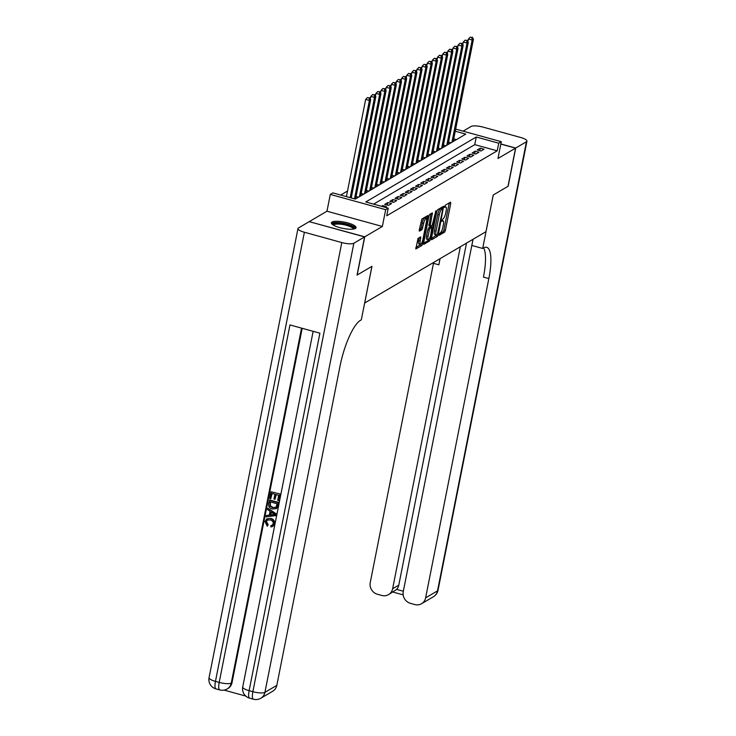 <?xml version="1.0" encoding="UTF-8"?>
<svg xmlns="http://www.w3.org/2000/svg" width="736" height="736" viewBox="0 0 736 736"><rect width="100%" height="100%" fill="white"/><g stroke="black" fill="none" stroke-linecap="round" stroke-linejoin="round"><path stroke-width="1.1" d="M439.107 234.434L439.254 235.281L444.608 232.125L445.409 230.331L450.754 203.338L450.552 202.133L445.188 205.289L444.691 207.405L445.473 206.982A5.06 1.352 105.4 0 1 445.86 206.899A5.06 1.352 105.4 0 1 446.136 210.827L445.685 213.081A5.06 1.352 105.4 0 1 443.127 218.822L441.867 220.487L441.931 221.352L442.704 220.929A5.06 1.352 105.4 0 1 443.1 220.846A5.06 1.352 105.4 0 1 443.376 224.774L442.925 227.019A5.06 1.352 105.4 0 1 440.358 232.769L439.107 234.434M355.414 228.473A12.567 3.22 11.2 0 0 356.068 227.7A12.567 3.22 11.2 0 0 346.086 222.474A12.567 3.22 11.2 0 0 332.074 222.042A12.567 3.22 11.2 0 0 331.421 222.815A12.567 3.22 11.2 0 0 341.403 228.04A12.567 3.22 11.2 0 0 355.414 228.473M418.03 238.418L415.812 249.007L421.894 245.484L422.694 243.69L427.956 215.473L421.875 218.997L419.262 229.936L419.354 231.168L422.022 229.641L423.715 223.312A4.232 1.132 105.4 0 1 426.19 218.445A4.232 1.132 105.4 0 1 426.42 221.729L422.896 239.494A4.232 1.132 105.4 0 1 420.431 244.37A4.232 1.132 105.4 0 1 420.201 241.086L420.707 236.891L418.03 238.418M309.35 221.683L364.752 236.817L357.19 275.006L371.956 266.322L364.697 302.984L485.962 231.684L493.221 195.022L507.987 186.337L515.55 148.138L497.959 158.488L501.28 141.689L498.714 143.198L497.205 150.834L386.731 215.795L388.249 208.15L385.673 209.668L330.298 194.405L332.874 192.896L355.322 199.079L465.787 134.118L455.244 131.21M364.752 236.817L382.352 226.467L385.673 209.668M431.416 238.556L431.627 239.761L437.58 236.265L438.38 234.471L443.633 206.246L437.561 209.769L436.761 211.572L431.416 238.556M429.732 240.874L423.78 244.38L423.577 243.174L428.922 216.182L429.723 214.388L432.391 212.86L430.312 225.041L430.394 226.265L432.207 225.244L435.905 210.781L430.532 239.08L429.732 240.874L428.242 240.46L423.568 243.211M515.55 148.138L500.811 144.081M480.958 151.018L484.04 149.206L480.295 148.175L477.213 149.988L480.958 151.018M475.815 154.036L478.897 152.223L475.162 151.193L472.08 153.005L475.815 154.036M470.681 157.062L473.763 155.25L470.019 154.21L466.937 156.032L470.681 157.062M465.538 160.08L468.62 158.268L464.885 157.237L461.803 159.05L465.538 160.08M460.405 163.098L463.487 161.285L459.742 160.255L456.66 162.067L460.405 163.098M455.262 166.124L458.353 164.312L454.609 163.282L451.527 165.094L455.262 166.124M450.128 169.142L453.21 167.33L449.466 166.299L446.384 168.112L450.128 169.142M444.986 172.169L448.077 170.356L444.332 169.326L441.25 171.138L444.986 172.169M439.852 175.186L442.934 173.374L439.19 172.344L436.108 174.156L439.852 175.186M434.709 178.204L437.8 176.392L434.056 175.361L430.974 177.174L434.709 178.204M429.576 181.231L432.658 179.418L428.913 178.388L425.831 180.2L429.576 181.231M424.433 184.248L427.524 182.436L423.78 181.406L420.698 183.218L424.433 184.248M419.299 187.275L422.381 185.463L418.637 184.432L415.555 186.245L419.299 187.275M414.166 190.293L417.248 188.48L413.503 187.45L410.421 189.262L414.166 190.293M409.023 193.31L412.105 191.498L408.36 190.468L405.278 192.28L409.023 193.31M403.889 196.337L406.971 194.525L403.227 193.494L400.145 195.307L403.889 196.337M398.746 199.355L401.828 197.542L398.084 196.512L395.002 198.324L398.746 199.355M393.613 202.382L396.695 200.569L392.95 199.539L389.868 201.351L393.613 202.382M388.47 205.399L391.552 203.587L387.808 202.556L384.726 204.369L388.47 205.399M385.213 207.322L386.418 206.604L382.674 205.574L381.469 206.282M497.205 150.834L474.757 144.642L373.612 204.12M347.521 191.029L340.685 195.049M456.458 139.61L453.726 138.856M453.358 140.742L454.112 140.953L451.021 142.766L448.546 142.085M448.215 143.768L448.969 143.971L445.887 145.783L443.412 145.102M443.081 146.786L443.836 146.998L440.744 148.81L438.27 148.129M437.938 149.813L438.693 150.015L435.611 151.828L433.136 151.147M432.805 152.83L433.559 153.042L430.468 154.854L427.993 154.174M427.662 155.848L428.416 156.06L425.334 157.872L422.86 157.191M422.528 158.875L423.283 159.077L420.201 160.89L417.717 160.209M417.386 161.892L418.14 162.104L415.058 163.916L412.583 163.236M412.252 164.919L413.006 165.122L409.924 166.934L407.44 166.253M407.109 167.937L407.864 168.148L404.782 169.961L402.307 169.28M401.976 170.954L402.73 171.166L399.648 172.978L397.173 172.298M396.833 173.981L397.587 174.184L394.505 176.005L392.03 175.315M391.699 176.999L392.454 177.21L389.372 179.023L386.897 178.342M386.556 180.026L387.311 180.228L384.229 182.04L381.754 181.36M381.423 183.043L382.177 183.255L379.095 185.067L376.62 184.386M376.28 186.07L377.034 186.272L373.952 188.085L371.478 187.404M371.146 189.088L371.901 189.29L368.819 191.112L366.344 190.422M366.004 192.105L366.758 192.317L363.676 194.129L361.201 193.448M360.87 195.132L361.624 195.334L358.542 197.147L356.068 196.466M355.727 198.15L356.482 198.361L355.276 199.07M382.352 226.467L326.977 211.204L309.378 221.554M326.977 211.204L330.298 194.405M498.714 143.198L476.266 137.006L365.792 201.968L388.249 208.15M455.658 129.113L501.28 141.689M474.757 144.642L476.266 137.006M480.295 148.175L479.798 150.696M475.162 151.193L474.656 153.723M470.019 154.21L469.522 156.74M464.885 157.237L464.379 159.758M459.742 160.255L459.246 162.785M454.609 163.282L454.103 165.802M449.466 166.299L448.969 168.829M444.332 169.326L443.836 171.847M439.19 172.344L438.693 174.864M434.056 175.361L433.559 177.891M428.913 178.388L428.416 180.909M423.78 181.406L423.283 183.936M418.637 184.432L418.14 186.953M413.503 187.45L413.006 189.971M408.36 190.468L407.864 192.998M403.227 193.494L402.73 196.015M398.084 196.512L397.587 199.042M392.95 199.539L392.454 202.06M387.808 202.556L387.311 205.077M382.674 205.574L382.481 206.568M439.217 234.002L443.118 231.711L443.918 229.917L449.264 202.888L450.754 203.338M441.94 208.49L442.235 207.028L443.725 207.478M431.406 238.593L436.623 234.968M437.442 234.49L442.686 209.539L442.63 208.684L441.812 209.125A5.06 1.352 105.4 0 0 439.245 214.875L436.043 231.067A5.06 1.352 105.4 0 0 436.31 235.005A5.06 1.352 105.4 0 0 436.706 234.922L437.442 234.49M441.195 208.325L442.548 208.702M436.31 235.005L434.81 234.591A5.06 1.352 105.4 0 1 434.544 230.662L437.754 214.461A5.06 1.352 105.4 0 1 440.312 208.72L441.048 208.288M429.014 225.823L430.983 213.642M431.627 225.584L431.314 227.157M428.058 236.394A4.232 1.132 105.4 0 0 428.288 239.678A4.232 1.132 105.4 0 0 430.753 234.812L431.793 227.341L430.1 228.335L429.3 230.138L428.058 236.394L426.558 235.98A4.232 1.132 105.4 0 0 426.788 239.264L428.288 239.678M430.505 226.992L431.793 227.341M426.558 235.98L427.8 229.724L428.6 227.93L430.293 226.936M428.242 240.46L428.821 239.448M420.431 244.37L418.931 243.956A4.232 1.132 105.4 0 1 418.701 240.672L419.299 237.673M426.19 218.445L424.7 218.031A4.232 1.132 105.4 0 0 422.225 222.898L423.715 223.312M419.262 229.972L420.523 229.236L421.323 227.433L422.225 222.898M426.116 218.417L426.549 216.255M415.73 247.82L420.946 244.15M453.21 141.478L473.441 39.284L472.162 40.038L468.418 39.008L467.912 41.566M471.813 37.518L470.322 37.104L471.813 37.518L472.162 40.038L451.922 142.241M472.328 37.214L473.441 39.284M468.418 39.008L470.322 37.104M332.874 224.802A10.874 2.778 -168.8 0 1 341.936 223.394A10.874 2.778 -168.8 0 1 353.988 227.875A10.874 2.778 -168.8 0 1 353.961 228.979M353.243 229.098A10.065 2.576 11.2 0 0 353.059 228.537A10.065 2.576 11.2 0 0 342.838 224.526A10.065 2.576 11.2 0 0 333.5 225.198M355.663 228.307A12.484 3.192 11.2 0 0 355.534 228.077A12.484 3.192 11.2 0 0 343.73 223.275A12.484 3.192 11.2 0 0 331.559 223.532M515.706 148.056L508.144 186.245L493.267 194.994L482.687 248.455L483.561 247.94A40.278 10.764 -74.6 0 1 486.698 247.305A40.278 10.764 -74.6 0 1 488.842 278.585L425.62 597.862L437.515 590.87L526.442 141.735L515.706 148.056L500.83 143.952M482.687 248.455L471.831 245.465L473.064 239.264M460.34 246.744L392.619 588.772A9.669 8.979 -120.5 0 1 388.544 594.624A9.669 8.979 -120.5 0 1 381.828 595.461L377.412 594.246A9.669 8.979 -120.5 0 1 370.245 582.599L433.467 263.322A40.278 10.764 -74.6 0 0 433.633 262.448M439.907 258.768A40.278 10.764 -74.6 0 1 438.858 264.804L440.073 258.667M526.442 141.735A9.669 2.475 11.2 0 0 526.948 141.137A9.669 2.475 11.2 0 0 520.545 137.448L483.138 127.135A9.669 2.475 11.2 0 0 471.077 126.472L463.1 131.164M473.027 239.292L403.245 591.698A9.669 8.979 -120.5 0 0 410.412 603.336L414.828 604.56A9.669 8.979 -120.5 0 0 421.544 603.722A9.669 8.979 -120.5 0 0 425.62 597.862M466.514 243.119L398.783 585.148A9.669 8.979 59.5 0 1 396.676 589.398L403.337 591.229M483.635 247.894A40.278 10.764 -74.6 0 1 483.451 277.095L488.842 278.585M388.544 594.624L396.676 589.398M267.426 519.947L266.469 521.548L268.208 524.74L267.242 526.194L264.997 521.622L266.653 518.944L270.922 518.42C273.672 519.239 274.905 521.07 274.62 523.894L272.872 526.369M266.864 518.834L270.922 518.42M270.508 518.659C273.258 519.487 274.491 521.309 274.215 524.133L272.67 526.498L270.903 526.948L270.885 525.587L272.449 525.118M267.784 508.162L276.451 514.032L276.166 515.494L266.055 516.902L266.322 515.531L269.293 515.246L270.066 511.336L267.508 509.533L267.784 508.162L276.046 514.28L275.752 515.734M266.322 515.531L269.339 515.034M274.997 499.33L273.958 499.045L274.914 494.224L271.805 493.368L270.738 498.769L269.698 498.484L271.023 491.786L280.416 494.022L279.137 500.489L277.693 500.443L278.714 495.273L275.954 494.509L274.997 499.33L276.294 494.601M272.154 493.46L270.738 498.769M302.183 328.302L232.024 682.622A9.669 8.979 59.5 0 1 227.948 688.482L227.176 688.933A9.669 8.979 -120.5 0 0 231.251 683.072L232.024 682.622M224.075 690.101L245.796 696.081M269.348 500.25L278.328 502.725L277.26 507.444L276.35 508.604L272.403 509.018C269.523 508.245 268.29 506.414 268.704 503.534L269.762 500.011L278.742 502.486L277.674 507.205L276.258 508.668M364.596 236.909L309.221 221.646L298.485 227.958A9.669 2.475 11.2 0 0 297.979 228.556A9.669 2.475 11.2 0 0 304.382 232.245L341.798 242.558A9.669 2.475 11.2 0 0 353.86 243.22L364.596 236.909L357.034 275.098L371.91 266.349L361.321 319.82L360.447 320.335A40.278 10.764 105.4 0 0 340.041 366.077L276.819 685.363A9.669 8.979 59.5 0 1 272.743 691.224L260.848 698.216A9.669 8.979 -120.5 0 0 264.923 692.355L276.819 685.363M353.86 243.22L264.923 692.355A9.669 2.475 -168.8 0 1 252.862 691.693L249.127 690.662L319.902 333.187L289.975 324.935L219.19 682.41L215.455 681.38A9.669 2.475 -168.8 0 1 209.052 677.69L297.979 228.556M271.023 491.786L280.416 494.022M280.002 494.261L278.723 500.728M270.13 501.832L269.965 506.055L272.679 507.739L276.184 507.058L277.04 503.737L270.13 501.832M275.568 507.619L276.184 507.058M270.471 501.924L270.37 505.816L273.084 507.49L275.77 507.481M273.332 513.636L271.032 512.017L270.406 515.145L274.859 514.722L273.332 513.636M271.345 512.238L270.82 514.896L275.273 514.482M270.885 525.587L272.246 525.246L273.185 523.793C273.314 521.732 272.338 520.453 270.259 519.956L267.223 520.058L266.469 521.548M266.055 521.787L267.794 524.98L268.208 524.74M267.794 524.98L267.242 526.194M448.068 144.504L468.308 42.302L467.02 43.056L463.284 42.026L462.769 44.592M466.679 40.535L465.18 40.121L466.679 40.535L467.02 43.056L446.789 145.259M467.194 40.232L468.308 42.302M463.284 42.026L465.18 40.121M442.934 147.522L463.165 45.328L461.886 46.083L458.142 45.052L457.636 47.61M461.536 43.553L460.046 43.148L461.536 43.553L461.886 46.083L441.646 148.276M462.052 43.258L463.165 45.328M458.142 45.052L460.046 43.148M437.791 150.549L458.031 48.346L456.743 49.1L453.008 48.07L452.493 50.637M456.403 46.58L454.903 46.166L456.403 46.58L456.743 49.1L436.512 151.303M456.918 46.276L458.031 48.346M453.008 48.07L454.903 46.166M432.658 153.566L452.888 51.364L451.61 52.118L447.865 51.088L447.359 53.654M451.26 49.597L449.77 49.183L451.26 49.597L451.61 52.118L431.37 154.321M451.775 49.294L452.888 51.364M447.865 51.088L449.77 49.183M427.515 156.593L447.755 54.39L446.467 55.145L442.732 54.114L442.216 56.672M446.126 52.624L444.627 52.21L446.126 52.624L446.467 55.145L426.236 157.348M446.642 52.32L447.755 54.39M442.732 54.114L444.627 52.21M422.381 159.611L442.612 57.408L441.333 58.162L437.589 57.132L437.083 59.699M440.984 55.642L439.493 55.228L440.984 55.642L441.333 58.162L421.093 160.365M441.499 55.338L442.612 57.408M437.589 57.132L439.493 55.228M417.238 162.628L437.478 60.435L436.19 61.189L432.455 60.159L431.949 62.716M435.85 58.668L434.35 58.254L435.85 58.668L436.19 61.189L415.96 163.383M436.365 58.365L437.478 60.435M432.455 60.159L434.35 58.254M412.105 165.655L432.336 63.452L431.057 64.207L427.312 63.176L426.806 65.743M430.716 61.686L429.217 61.272L430.716 61.686L431.057 64.207L410.817 166.41M431.222 61.382L432.336 63.452M427.312 63.176L429.217 61.272M406.962 168.673L427.202 66.47L425.914 67.224L422.179 66.194L421.673 68.761M425.574 64.704L424.074 64.29L425.574 64.704L425.914 67.224L405.683 169.427M426.089 64.4L427.202 66.47M422.179 66.194L424.074 64.29M401.828 171.7L422.068 69.497L420.78 70.251L417.036 69.221L416.53 71.778M420.44 67.73L418.94 67.316L420.44 67.73L420.78 70.251L400.54 172.454M420.946 67.427L422.068 69.497M417.036 69.221L418.94 67.316M396.686 174.717L416.926 72.514L415.638 73.269L411.902 72.238L411.396 74.805M415.297 70.748L413.798 70.334L415.297 70.748L415.638 73.269L395.407 175.472M415.812 70.444L416.926 72.514M411.902 72.238L413.798 70.334M391.552 177.735L411.792 75.541L410.504 76.296L406.76 75.265L406.254 77.823M410.164 73.775L408.664 73.361L410.164 73.775L410.504 76.296L390.264 178.489M410.67 73.471L411.792 75.541M406.76 75.265L408.664 73.361M386.409 180.762L406.649 78.559L405.361 79.313L401.626 78.283L401.12 80.85M405.021 76.792L403.521 76.378L405.021 76.792L405.361 79.313L385.13 181.516M405.536 76.489L406.649 78.559M401.626 78.283L403.521 76.378M381.276 183.779L401.516 81.576L400.228 82.331L396.483 81.3L395.977 83.867M399.887 79.81L398.388 79.405L399.887 79.81L400.228 82.331L379.988 184.534M400.393 79.516L401.516 81.576M396.483 81.3L398.388 79.405M376.133 186.806L396.373 84.603L395.085 85.358L391.35 84.327L390.844 86.885M394.744 82.837L393.245 82.423L394.744 82.837L395.085 85.358L374.854 187.56M395.26 82.533L396.373 84.603M391.35 84.327L393.245 82.423M370.999 189.824L391.239 87.621L389.951 88.375L386.207 87.345L385.701 89.912M389.611 85.854L388.111 85.44L389.611 85.854L389.951 88.375L369.711 190.578M390.117 85.551L391.239 87.621M386.207 87.345L388.111 85.44M365.866 192.841L386.096 90.648L384.808 91.402L381.073 90.372L380.567 92.929M384.468 88.881L382.968 88.467L384.468 88.881L384.808 91.402L364.578 193.596M384.983 88.578L386.096 90.648M381.073 90.372L382.968 88.467M360.723 195.868L380.963 93.665L379.675 94.42L375.93 93.389L375.424 95.956M379.334 91.899L377.835 91.485L379.334 91.899L379.675 94.42L359.435 196.622M379.84 91.595L380.963 93.665M375.93 93.389L377.835 91.485M355.589 198.886L375.82 96.683L374.541 97.437L370.797 96.407L370.291 98.974M374.192 94.916L372.692 94.512L374.192 94.916L374.541 97.437L354.458 198.84M374.707 94.622L375.82 96.683M370.797 96.407L372.692 94.512M351.228 197.956L370.686 99.71L369.398 100.464L365.654 99.434L346.417 196.622M369.058 97.943L367.558 97.529L369.058 97.943L369.398 100.464L350.152 197.653M369.564 97.64L370.686 99.71M365.654 99.434L367.558 97.529M441.839 220.68L442.704 220.929M444.599 206.742L445.473 206.982M443.918 229.917L445.409 230.331M443.118 231.711L444.608 232.125M437.635 234.26L438.38 234.471M436.08 235.851L437.58 236.265M440.312 208.72L441.812 209.125M437.754 214.461L439.245 214.875M434.544 230.662L436.043 231.067M430.974 213.679L432.474 214.093M428.812 224.627L430.312 225.041M435.418 211.49L435.97 211.637M429.355 238.749L430.532 239.08M428.6 227.93L430.1 228.335M427.8 229.724L429.3 230.138M419.29 237.71L420.79 238.124M418.701 240.672L420.201 241.086M421.323 227.433L422.823 227.847M420.523 229.236L422.022 229.641M426.54 216.292L428.039 216.697M421.535 243.368L422.694 243.69M420.394 245.079L421.894 245.484M438.858 264.804L433.467 263.322M392.619 588.772L398.783 585.148M437.515 590.87A9.669 8.979 59.5 0 1 433.44 596.73A9.669 9.669 0 0 0 438.021 590.272A9.669 2.475 -168.8 0 1 437.515 590.87M304.382 232.245L215.455 681.38A9.669 2.585 105.4 0 0 215.961 688.887L219.705 689.917A9.669 2.585 -74.6 0 1 219.19 682.41A9.669 2.475 -168.8 0 0 231.251 683.072L301.539 328.127M313.14 331.329L242.724 686.973A9.669 2.475 -168.8 0 0 249.127 690.662A9.669 2.585 105.4 0 0 249.642 698.17L253.377 699.2A9.669 2.585 -74.6 0 1 252.862 691.693L341.798 242.558M441.867 220.506L443.1 220.846M444.627 206.558L445.86 206.899M441.131 208.27L442.63 208.684M428.895 225.851L430.394 226.265M430.413 226.909L431.912 227.323M421.544 603.722L433.44 596.73M438.021 590.272L526.948 141.137M392.932 592.048L403.153 594.863M242.724 686.973A9.669 9.669 0 0 0 249.642 698.17M253.377 699.2A9.669 9.669 0 0 0 260.848 698.216M209.052 677.69A9.669 9.669 0 0 0 215.961 688.887M219.705 689.917A9.669 9.669 0 0 0 227.176 688.933"/></g></svg>
